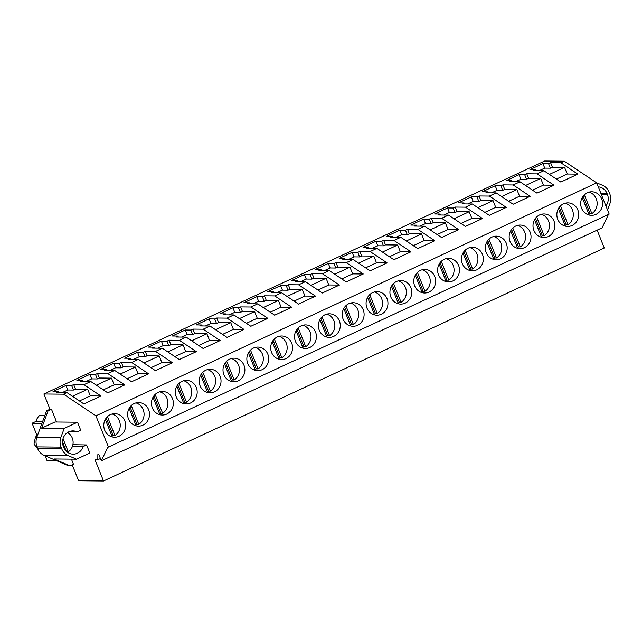 <?xml version="1.0" encoding="UTF-8"?>
<svg xmlns="http://www.w3.org/2000/svg" width="642" height="642" viewBox="0 0 642 642"><rect width="100%" height="100%" fill="white"/><g stroke="black" fill="none" stroke-linecap="round" stroke-linejoin="round"><path stroke-width="0.96" d="M45.133 455.796L47.059 460.619L56.64 460.715M71.431 459.134L73.477 464.254L70.074 465.835L68.59 465.819L44.21 455.411A12.784 11.869 -89.4 0 1 37.701 448.597L37.011 446.88A12.784 11.869 -89.4 0 1 36.883 437.098L46.593 410.824L49.996 409.235L43.897 393.987L63.542 394.18L95.931 415.839L108.426 447.073L107.832 447.073L101.356 460.804L98.892 454.64L97.849 454.632L97.825 459.744L95.008 459.72L103.514 480.978L78.597 480.738L72.233 464.832M43.897 393.987L544.657 161.022L564.302 161.214L560.899 162.795L577.856 174.142L560.819 182.063L543.862 170.724L540.46 172.305L537.049 173.894L554.006 185.233L536.977 193.154L520.02 181.814L516.609 183.395L513.207 184.984L530.164 196.324L513.135 204.252L496.17 192.905L489.356 196.075L506.321 207.422L489.284 215.343L472.327 204.004L468.917 205.584L465.514 207.173L482.471 218.513L465.442 226.441L448.485 215.094L441.672 218.264L458.629 229.611L441.592 237.532L424.635 226.193L417.822 229.355L434.778 240.702L417.749 248.623L400.793 237.283L397.382 238.864L393.979 240.453L410.936 251.792L393.899 259.721L376.942 248.374L370.129 251.544L387.086 262.891L370.057 270.812L353.1 259.472L349.689 261.053L346.287 262.642L363.244 273.982L346.207 281.91L329.25 270.563L322.436 273.733L339.401 285.072L322.364 293.001L305.407 281.661L298.594 284.823L315.551 296.171L298.522 304.091L281.557 292.752L278.155 294.333L274.744 295.922L291.709 307.261L274.672 315.19L257.715 303.843L250.902 307.012L267.858 318.36L250.829 326.28L233.873 314.941L230.462 316.522L227.059 318.111L244.016 329.45L226.979 337.371L210.022 326.032L203.209 329.202L220.166 340.541L203.137 348.47L186.18 337.122L179.367 340.292L196.324 351.639L179.287 359.56L162.33 348.221L158.927 349.802L155.516 351.391L172.473 362.73L155.444 370.659L138.487 359.311L131.674 362.481L148.631 373.829L131.602 381.749L114.637 370.41L111.235 371.991L107.824 373.58L124.789 384.919L107.752 392.84L90.795 381.5L83.982 384.67L100.938 396.01L83.909 403.938L66.945 392.591L63.542 394.18M41.971 423.319L32.1 423.222L35.92 421.449A12.471 11.58 -89.4 0 1 39.836 415.294L44.924 415.342M37.059 435.621L32.1 423.222M45.871 412.766L45.285 412.758L45.598 413.52M45.285 412.758A12.471 11.58 -89.4 0 1 45.911 412.678M49.996 409.235L51.48 409.251L56.584 422.003M70.074 465.835L53.992 458.966L76.534 459.191L68.245 455.643A12.784 11.869 -89.4 0 1 61.728 448.83L61.038 447.113A12.784 11.869 -89.4 0 1 60.918 437.33L64.216 428.391L41.674 428.166L48.078 410.84L51.48 409.251M46.593 410.824L48.078 410.84M83.982 384.67L73.686 384.566L71.639 385.521L65.998 385.465L53.053 391.484L58.695 391.54L56.648 392.495L66.945 392.591M107.824 373.58L97.528 373.475L95.481 374.422L89.848 374.374L76.904 380.393L82.537 380.449L80.499 381.396L90.795 381.5M131.674 362.481L121.37 362.385L119.332 363.332L113.69 363.276L100.746 369.302L106.387 369.359L104.341 370.306L114.637 370.41M155.516 351.391L145.22 351.286L143.174 352.241L137.54 352.185L124.596 358.204L130.23 358.26L128.183 359.215L138.487 359.311M179.367 340.292L169.063 340.196L167.024 341.143L161.383 341.087L148.438 347.113L154.08 347.17L152.034 348.116L162.33 348.221M203.209 329.202L192.913 329.097L190.867 330.052L185.233 329.996L172.289 336.015L177.922 336.071L175.876 337.026L186.18 337.122M227.059 318.111L216.755 318.007L214.717 318.962L209.075 318.905L196.131 324.924L201.765 324.98L199.726 325.927L210.022 326.032M250.902 307.012L240.606 306.916L238.559 307.863L232.926 307.807L219.973 313.834L225.615 313.89L223.568 314.837L233.873 314.941M274.744 295.922L264.448 295.818L262.401 296.773L256.768 296.716L243.824 302.735L249.457 302.791L247.419 303.746L257.715 303.843M298.594 284.823L288.298 284.727L286.252 285.674L280.61 285.618L267.666 291.645L273.307 291.701L271.261 292.648L281.557 292.752M322.436 273.733L312.14 273.628L310.094 274.583L304.46 274.527L291.516 280.546L297.15 280.602L295.111 281.557L305.407 281.661M346.287 262.642L335.983 262.538L333.944 263.493L328.303 263.437L315.358 269.455L321 269.512L318.954 270.459L329.25 270.563M370.129 251.544L359.833 251.447L357.787 252.394L352.153 252.338L339.209 258.365L344.842 258.421L342.796 259.368L353.1 259.472M393.979 240.453L383.675 240.349L381.637 241.304L375.995 241.248L363.051 247.266L368.693 247.322L366.646 248.277L376.942 248.374M417.822 229.355L407.526 229.258L405.479 230.205L399.846 230.149L386.901 236.176L392.535 236.232L390.488 237.179L400.793 237.283M441.672 218.264L431.368 218.16L429.321 219.115L423.688 219.058L410.744 225.077L416.377 225.133L414.339 226.088L424.635 226.193M465.514 207.173L455.218 207.069L453.172 208.024L447.538 207.968L434.586 213.987L440.227 214.043L438.181 214.99L448.485 215.094M489.356 196.075L479.06 195.979L477.014 196.925L471.38 196.869L458.436 202.896L464.07 202.952L462.031 203.899L472.327 204.004M513.207 184.984L502.903 184.88L500.864 185.835L495.223 185.779L482.278 191.797L487.92 191.854L485.874 192.809L496.17 192.905M537.049 173.894L526.753 173.789L524.707 174.736L519.073 174.68L506.129 180.707L511.762 180.763L509.716 181.71L520.02 181.814M560.899 162.795L550.595 162.691L548.557 163.646L542.915 163.59L529.971 169.608L535.613 169.665L533.566 170.62L543.862 170.724M108.426 447.073L609.186 214.107L596.691 182.874L564.302 161.214M101.356 460.804L602.116 227.83L608.423 214.46M103.514 480.978L604.274 248.013L597.132 230.149M607.549 210.014L609.9 203.65A12.784 11.869 90.6 0 0 609.772 193.868L609.089 192.151A12.784 11.869 90.6 0 0 602.573 185.337L596.482 182.729M42.645 421.513L35.92 421.449M97.825 459.744L100.441 458.524M95.931 415.839L596.691 182.874M119.043 436.255A11.781 10.938 -89.4 0 1 114.597 437.218A11.781 10.938 -89.4 0 1 103.988 427.773A11.781 10.938 -89.4 0 1 110.392 414.62A11.781 10.938 -89.4 0 1 114.83 413.657A11.781 10.938 -89.4 0 1 125.447 423.102A11.781 10.938 -89.4 0 1 119.043 436.255M539.617 214.934A11.781 10.938 -89.4 0 1 544.055 213.963A11.781 10.938 -89.4 0 1 554.672 223.416A11.781 10.938 -89.4 0 1 548.268 236.569A11.781 10.938 -89.4 0 1 543.822 237.532A11.781 10.938 -89.4 0 1 533.213 228.087A11.781 10.938 -89.4 0 1 539.617 214.934M372.697 292.591A11.781 10.938 -89.4 0 1 377.135 291.62A11.781 10.938 -89.4 0 1 387.752 301.074A11.781 10.938 -89.4 0 1 381.348 314.219A11.781 10.938 -89.4 0 1 376.902 315.19A11.781 10.938 -89.4 0 1 366.293 305.736A11.781 10.938 -89.4 0 1 372.697 292.591M253.462 348.06A11.781 10.938 -89.4 0 1 257.907 347.089A11.781 10.938 -89.4 0 1 268.517 356.543A11.781 10.938 -89.4 0 1 262.121 369.688A11.781 10.938 -89.4 0 1 257.675 370.659A11.781 10.938 -89.4 0 1 247.066 361.205A11.781 10.938 -89.4 0 1 253.462 348.06M277.312 336.962A11.781 10.938 -89.4 0 1 281.75 335.999A11.781 10.938 -89.4 0 1 292.367 345.444A11.781 10.938 -89.4 0 1 285.963 358.597A11.781 10.938 -89.4 0 1 281.525 359.56A11.781 10.938 -89.4 0 1 270.908 350.115A11.781 10.938 -89.4 0 1 277.312 336.962M301.154 325.871A11.781 10.938 -89.4 0 1 305.6 324.9A11.781 10.938 -89.4 0 1 316.209 334.354A11.781 10.938 -89.4 0 1 309.813 347.499A11.781 10.938 -89.4 0 1 305.367 348.47A11.781 10.938 -89.4 0 1 294.758 339.024A11.781 10.938 -89.4 0 1 301.154 325.871M158.084 392.431A11.781 10.938 -89.4 0 1 162.522 391.468A11.781 10.938 -89.4 0 1 173.139 400.913A11.781 10.938 -89.4 0 1 166.735 414.066A11.781 10.938 -89.4 0 1 162.29 415.029A11.781 10.938 -89.4 0 1 151.681 405.583A11.781 10.938 -89.4 0 1 158.084 392.431M142.885 425.156A11.781 10.938 -89.4 0 1 138.447 426.127A11.781 10.938 -89.4 0 1 127.838 416.674A11.781 10.938 -89.4 0 1 134.234 403.529A11.781 10.938 -89.4 0 1 138.68 402.558A11.781 10.938 -89.4 0 1 149.289 412.012A11.781 10.938 -89.4 0 1 142.885 425.156M205.777 370.241A11.781 10.938 -89.4 0 1 210.215 369.278A11.781 10.938 -89.4 0 1 220.824 378.724A11.781 10.938 -89.4 0 1 214.428 391.877A11.781 10.938 -89.4 0 1 209.982 392.848A11.781 10.938 -89.4 0 1 199.373 383.394A11.781 10.938 -89.4 0 1 205.777 370.241M181.927 381.34A11.781 10.938 -89.4 0 1 186.373 380.369A11.781 10.938 -89.4 0 1 196.982 389.822A11.781 10.938 -89.4 0 1 190.578 402.967A11.781 10.938 -89.4 0 1 186.14 403.938A11.781 10.938 -89.4 0 1 175.531 394.493A11.781 10.938 -89.4 0 1 181.927 381.34M238.27 380.786A11.781 10.938 -89.4 0 1 233.832 381.749A11.781 10.938 -89.4 0 1 223.215 372.304A11.781 10.938 -89.4 0 1 229.619 359.151A11.781 10.938 -89.4 0 1 234.065 358.188A11.781 10.938 -89.4 0 1 244.674 367.633A11.781 10.938 -89.4 0 1 238.27 380.786M396.539 281.493A11.781 10.938 -89.4 0 1 400.985 280.53A11.781 10.938 -89.4 0 1 411.594 289.975A11.781 10.938 -89.4 0 1 405.19 303.128A11.781 10.938 -89.4 0 1 400.752 304.091A11.781 10.938 -89.4 0 1 390.135 294.646A11.781 10.938 -89.4 0 1 396.539 281.493M444.232 259.304A11.781 10.938 -89.4 0 1 448.678 258.341A11.781 10.938 -89.4 0 1 459.287 267.786A11.781 10.938 -89.4 0 1 452.883 280.939A11.781 10.938 -89.4 0 1 448.445 281.91A11.781 10.938 -89.4 0 1 437.828 272.457A11.781 10.938 -89.4 0 1 444.232 259.304M468.074 248.213A11.781 10.938 -89.4 0 1 472.52 247.25A11.781 10.938 -89.4 0 1 483.129 256.696A11.781 10.938 -89.4 0 1 476.733 269.849A11.781 10.938 -89.4 0 1 472.287 270.812A11.781 10.938 -89.4 0 1 461.678 261.366A11.781 10.938 -89.4 0 1 468.074 248.213M491.924 237.123A11.781 10.938 -89.4 0 1 496.362 236.152A11.781 10.938 -89.4 0 1 506.979 245.605A11.781 10.938 -89.4 0 1 500.575 258.75A11.781 10.938 -89.4 0 1 496.13 259.721A11.781 10.938 -89.4 0 1 485.521 250.268A11.781 10.938 -89.4 0 1 491.924 237.123M348.847 303.682A11.781 10.938 -89.4 0 1 353.293 302.719A11.781 10.938 -89.4 0 1 363.902 312.164A11.781 10.938 -89.4 0 1 357.498 325.317A11.781 10.938 -89.4 0 1 353.06 326.28A11.781 10.938 -89.4 0 1 342.451 316.835A11.781 10.938 -89.4 0 1 348.847 303.682M333.655 336.408A11.781 10.938 -89.4 0 1 329.21 337.379A11.781 10.938 -89.4 0 1 318.601 327.926A11.781 10.938 -89.4 0 1 325.004 314.773A11.781 10.938 -89.4 0 1 329.442 313.81A11.781 10.938 -89.4 0 1 340.059 323.255A11.781 10.938 -89.4 0 1 333.655 336.408M429.041 292.038A11.781 10.938 -89.4 0 1 424.595 293.001A11.781 10.938 -89.4 0 1 413.986 283.555A11.781 10.938 -89.4 0 1 420.39 270.402A11.781 10.938 -89.4 0 1 424.827 269.431A11.781 10.938 -89.4 0 1 435.437 278.885A11.781 10.938 -89.4 0 1 429.041 292.038M563.459 203.835A11.781 10.938 -89.4 0 1 567.905 202.872A11.781 10.938 -89.4 0 1 578.514 212.317A11.781 10.938 -89.4 0 1 572.11 225.47A11.781 10.938 -89.4 0 1 567.672 226.441A11.781 10.938 -89.4 0 1 557.063 216.988A11.781 10.938 -89.4 0 1 563.459 203.835M524.426 247.66A11.781 10.938 -89.4 0 1 519.98 248.623A11.781 10.938 -89.4 0 1 509.371 239.177A11.781 10.938 -89.4 0 1 515.767 226.024A11.781 10.938 -89.4 0 1 520.213 225.061A11.781 10.938 -89.4 0 1 530.822 234.507A11.781 10.938 -89.4 0 1 524.426 247.66M595.961 214.38A11.781 10.938 -89.4 0 1 591.515 215.343A11.781 10.938 -89.4 0 1 580.906 205.897A11.781 10.938 -89.4 0 1 587.31 192.744A11.781 10.938 -89.4 0 1 591.747 191.781A11.781 10.938 -89.4 0 1 602.356 201.227A11.781 10.938 -89.4 0 1 595.961 214.38M41.674 428.166L54.955 421.987L77.505 422.211L80.731 430.276L77.241 431.897A11.187 10.384 90.6 0 0 73.036 430.894A11.187 10.384 90.6 0 0 63.389 446.519L63.743 447.402A11.187 10.384 90.6 0 0 73.172 454.143A11.187 10.384 90.6 0 0 83.107 446.567L86.598 444.938L89.824 453.011L76.534 459.191M64.216 428.391L77.505 422.211M58.695 391.54L59.08 392.519M65.998 385.465L67.811 389.999L62.322 392.551M71.639 385.521L73.453 390.055L67.811 389.999M73.453 390.055L75.491 389.1L87.657 389.221L90.329 395.905L100.938 396.01M73.686 384.566L75.491 389.1M82.537 380.449L82.93 381.42M89.848 374.374L91.662 378.9L86.172 381.452M95.481 374.422L97.295 378.957L91.662 378.9M97.295 378.957L99.341 378.01L111.507 378.13L114.18 384.815L124.789 384.919M97.528 373.475L99.341 378.01M106.387 369.359L106.773 370.33M113.69 363.276L115.504 367.81L110.015 370.362M119.332 363.332L121.145 367.866L115.504 367.81M121.145 367.866L123.184 366.911L135.35 367.031L138.022 373.724L148.631 373.829M121.37 362.385L123.184 366.911M130.23 358.26L130.623 359.239M137.54 352.185L139.354 356.711L133.865 359.271M143.174 352.241L144.988 356.767L139.354 356.711M144.988 356.767L147.034 355.82L159.192 355.941L161.872 362.626L172.473 362.73M145.22 351.286L147.034 355.82M154.08 347.17L154.465 348.141M161.383 341.087L163.196 345.621L157.707 348.173M167.024 341.143L168.83 345.677L163.196 345.621M168.83 345.677L170.876 344.722L183.042 344.842L185.715 351.535L196.324 351.639M169.063 340.196L170.876 344.722M177.922 336.071L178.315 337.05M185.233 329.996L187.047 334.53L181.558 337.082M190.867 330.052L192.68 334.586L187.047 334.53M192.68 334.586L194.727 333.631L206.885 333.752L209.565 340.437L220.166 340.541M192.913 329.097L194.727 333.631M201.765 324.98L202.158 325.951M209.075 318.905L210.889 323.432L205.4 325.984M214.717 318.962L216.523 323.488L210.889 323.432M216.523 323.488L218.569 322.541L230.735 322.661L233.407 329.346L244.016 329.45M216.755 318.007L218.569 322.541M225.615 313.89L226 314.861M232.926 307.807L234.731 312.341L229.25 314.893M238.559 307.863L240.373 312.397L234.731 312.341M240.373 312.397L242.411 311.442L254.577 311.563L257.257 318.255L267.858 318.36M240.606 306.916L242.411 311.442M249.457 302.791L249.85 303.77M256.768 296.716L258.582 301.242L253.092 303.802M262.401 296.773L264.215 301.299L258.582 301.242M264.215 301.299L266.261 300.352L278.427 300.472L281.1 307.157L291.709 307.261M264.448 295.818L266.261 300.352M273.307 291.701L273.693 292.672M280.61 285.618L282.424 290.152L276.935 292.704M286.252 285.674L288.065 290.208L282.424 290.152M288.065 290.208L290.104 289.253L302.27 289.373L304.942 296.066L315.551 296.171M288.298 284.727L290.104 289.253M297.15 280.602L297.543 281.581M304.46 274.527L306.274 279.061L300.785 281.613M310.094 274.583L311.908 279.118L306.274 279.061M311.908 279.118L313.954 278.163L326.112 278.283L328.792 284.968L339.401 285.072M312.14 273.628L313.954 278.163M321 269.512L321.385 270.483M328.303 263.437L330.116 267.963L324.627 270.515M333.944 263.493L335.758 268.019L330.116 267.963M335.758 268.019L337.796 267.072L349.962 267.192L352.635 273.877L363.244 273.982M335.983 262.538L337.796 267.072M344.842 258.421L345.236 259.392M352.153 252.338L353.967 256.872L348.478 259.424M357.787 252.394L359.6 256.928L353.967 256.872M359.6 256.928L361.647 255.973L373.805 256.094L376.485 262.787L387.086 262.891M359.833 251.447L361.647 255.973M368.693 247.322L369.078 248.302M375.995 241.248L377.809 245.774L372.32 248.334M381.637 241.304L383.443 245.83L377.809 245.774M383.443 245.83L385.489 244.883L397.655 245.003L400.327 251.688L410.936 251.792M383.675 240.349L385.489 244.883M392.535 236.232L392.928 237.203M399.846 230.149L401.651 234.683L396.17 237.235M405.479 230.205L407.293 234.739L401.651 234.683M407.293 234.739L409.339 233.792L421.497 233.905L424.177 240.598L434.778 240.702M407.526 229.258L409.339 233.792M416.377 225.133L416.77 226.112M423.688 219.058L425.502 223.593L420.012 226.144M429.321 219.115L431.135 223.649L425.502 223.593M431.135 223.649L433.181 222.694L445.347 222.814L448.02 229.499L458.629 229.611M431.368 218.16L433.181 222.694M440.227 214.043L440.613 215.014M447.538 207.968L449.344 212.494L443.855 215.046M453.172 208.024L454.985 212.55L449.344 212.494M454.985 212.55L457.024 211.603L469.19 211.724L471.862 218.408L482.471 218.513M455.218 207.069L457.024 211.603M464.07 202.952L464.463 203.923M471.38 196.869L473.194 201.403L467.705 203.955M477.014 196.925L478.828 201.46L473.194 201.403M478.828 201.46L480.874 200.505L493.04 200.625L495.712 207.318L506.321 207.422M479.06 195.979L480.874 200.505M487.92 191.854L488.305 192.833M495.223 185.779L497.036 190.305L491.547 192.865M500.864 185.835L502.678 190.361L497.036 190.305M502.678 190.361L504.716 189.414L516.882 189.534L519.555 196.219L530.164 196.324M502.903 184.88L504.716 189.414M511.762 180.763L512.156 181.734M519.073 174.68L520.887 179.214L515.398 181.766M524.707 174.736L526.52 179.27L520.887 179.214M526.52 179.27L528.567 178.324L540.724 178.436L543.405 185.129L554.006 185.233M526.753 173.789L528.567 178.324M535.613 169.665L535.998 170.644M542.915 163.59L544.729 168.124L539.24 170.676M548.557 163.646L550.371 168.18L544.729 168.124M550.371 168.18L552.409 167.225L564.575 167.345L567.247 174.038L577.856 174.142M550.595 162.691L552.409 167.225M605.928 205.97A11.187 10.384 90.6 0 0 607.428 194.47L607.075 193.587A11.187 10.384 90.6 0 0 598.288 186.862M532.531 190.184L543.405 185.129M508.689 201.275L519.555 196.219M484.838 212.374L495.712 207.318M460.996 223.464L471.862 218.408M437.154 234.563L448.02 229.499M413.304 245.653L424.177 240.598M389.461 256.744L400.327 251.688M365.611 267.842L376.485 262.787M341.769 278.933L352.635 273.877M317.918 290.032L328.792 284.968M294.076 301.122L304.942 296.066M270.234 312.213L281.1 307.157M246.384 323.311L257.257 318.255M222.541 334.402L233.407 329.346M198.691 345.5L209.565 340.437M174.849 356.591L185.715 351.535M150.998 367.681L161.872 362.626M127.156 378.78L138.022 373.724M103.306 389.871L114.18 384.815M79.464 400.969L90.329 395.905M556.381 179.094L567.247 174.038M67.94 432.283L68.237 433.013M72.907 444.689L86.598 444.938M77.241 431.897L68.814 431.817M83.107 446.567L72.41 446.463M72.466 396.291L87.657 389.221M96.316 385.192L111.507 378.13M120.158 374.101L135.35 367.031M144.009 363.003L159.192 355.941M167.851 351.912L183.042 344.842M191.701 340.822L206.885 333.752M215.543 329.723L230.735 322.661M239.386 318.633L254.577 311.563M263.236 307.534L278.427 300.472M287.078 296.443L302.27 289.373M310.929 285.353L326.112 278.283M334.771 274.254L349.962 267.192M358.621 263.164L373.805 256.094M382.463 252.065L397.655 245.003M406.314 240.975L421.497 233.905M430.156 229.884L445.347 222.814M453.998 218.786L469.19 211.724M477.849 207.695L493.04 200.625M501.691 196.596L516.882 189.534M525.541 185.506L540.724 178.436M549.383 174.415L564.575 167.345M111.893 436.825A11.781 10.938 90.6 0 0 112.222 436.737L105.304 419.435M111.981 436.119A11.781 10.938 90.6 0 0 113.169 435.445L114.95 435.469A11.781 10.938 90.6 0 0 120.134 423.712A11.781 10.938 90.6 0 0 112.125 413.994M113.169 435.445L106.211 418.038M114.95 435.469L107.431 416.658M135.743 425.734A11.781 10.938 90.6 0 0 136.072 425.638L129.154 408.344M135.823 425.028A11.781 10.938 90.6 0 0 137.019 424.354L138.792 424.37A11.781 10.938 90.6 0 0 143.977 412.613A11.781 10.938 90.6 0 0 135.968 402.903M137.019 424.354L130.053 406.948M138.792 424.37L131.273 405.567M159.585 414.636A11.781 10.938 90.6 0 0 159.914 414.547L152.997 397.254M159.673 413.929A11.781 10.938 90.6 0 0 160.861 413.263L162.643 413.279A11.781 10.938 90.6 0 0 167.827 401.523A11.781 10.938 90.6 0 0 159.81 391.805M160.861 413.263L153.903 395.857M162.643 413.279L155.123 394.469M183.435 403.545A11.781 10.938 90.6 0 0 183.764 403.449L176.847 386.155M183.516 402.839A11.781 10.938 90.6 0 0 184.711 402.165L186.485 402.181A11.781 10.938 90.6 0 0 191.669 390.432A11.781 10.938 90.6 0 0 183.66 380.714M184.711 402.165L177.746 384.759M186.485 402.181L178.966 383.378M207.278 392.455A11.781 10.938 90.6 0 0 207.607 392.358L200.689 375.064M207.366 391.74A11.781 10.938 90.6 0 0 208.554 391.074L210.335 391.09A11.781 10.938 90.6 0 0 215.519 379.334A11.781 10.938 90.6 0 0 207.502 369.615M208.554 391.074L201.588 373.668M210.335 391.09L202.808 372.288M231.128 381.356A11.781 10.938 90.6 0 0 231.457 381.268L224.54 363.966M231.208 380.65A11.781 10.938 90.6 0 0 232.396 379.976L234.178 380A11.781 10.938 90.6 0 0 239.362 368.243A11.781 10.938 90.6 0 0 231.353 358.525M232.396 379.976L225.438 362.57M234.178 380L226.658 361.189M254.97 370.265A11.781 10.938 90.6 0 0 255.299 370.169L248.382 352.875M255.051 369.559A11.781 10.938 90.6 0 0 256.246 368.885L258.028 368.901A11.781 10.938 90.6 0 0 263.212 357.145A11.781 10.938 90.6 0 0 255.195 347.434M256.246 368.885L249.281 351.479M258.028 368.901L250.5 350.099M278.821 359.167A11.781 10.938 90.6 0 0 279.142 359.079L272.232 341.785M278.901 358.461A11.781 10.938 90.6 0 0 280.089 357.795L281.87 357.811A11.781 10.938 90.6 0 0 287.054 346.054A11.781 10.938 90.6 0 0 279.045 336.336M280.089 357.795L273.131 340.388M281.87 357.811L274.351 339M302.663 348.076A11.781 10.938 90.6 0 0 302.992 347.98L296.074 330.686M302.743 347.37A11.781 10.938 90.6 0 0 303.939 346.696L305.72 346.712A11.781 10.938 90.6 0 0 310.897 334.963A11.781 10.938 90.6 0 0 302.888 325.245M303.939 346.696L296.973 329.29M305.72 346.712L298.193 327.91M326.505 336.986A11.781 10.938 90.6 0 0 326.834 336.889L319.917 319.596M326.593 336.272A11.781 10.938 90.6 0 0 327.781 335.606L329.563 335.622A11.781 10.938 90.6 0 0 334.747 323.865A11.781 10.938 90.6 0 0 326.73 314.147M327.781 335.606L320.823 318.199M329.563 335.622L322.043 316.819M350.355 325.887A11.781 10.938 90.6 0 0 350.684 325.799L343.767 308.497M350.436 325.181A11.781 10.938 90.6 0 0 351.631 324.507L353.405 324.531A11.781 10.938 90.6 0 0 358.589 312.774A11.781 10.938 90.6 0 0 350.58 303.056M351.631 324.507L344.666 307.101M353.405 324.531L345.886 305.72M374.198 314.797A11.781 10.938 90.6 0 0 374.527 314.7L367.609 297.406M374.286 314.09A11.781 10.938 90.6 0 0 375.474 313.416L377.255 313.432A11.781 10.938 90.6 0 0 382.439 301.676A11.781 10.938 90.6 0 0 374.422 291.966M375.474 313.416L368.516 296.01M377.255 313.432L369.736 294.63M398.048 303.698A11.781 10.938 90.6 0 0 398.377 303.61L391.459 286.316M398.128 302.992A11.781 10.938 90.6 0 0 399.316 302.326L401.098 302.342A11.781 10.938 90.6 0 0 406.282 290.585A11.781 10.938 90.6 0 0 398.273 280.867M399.316 302.326L392.358 284.92M401.098 302.342L393.578 283.531M421.89 292.608A11.781 10.938 90.6 0 0 422.219 292.511L415.302 275.217M421.979 291.901A11.781 10.938 90.6 0 0 423.166 291.227L424.948 291.243A11.781 10.938 90.6 0 0 430.132 279.495A11.781 10.938 90.6 0 0 422.115 269.776M423.166 291.227L416.201 273.821M424.948 291.243L417.42 272.441M445.741 281.517A11.781 10.938 90.6 0 0 446.07 281.421L439.152 264.127M445.821 280.811A11.781 10.938 90.6 0 0 447.009 280.137L448.79 280.153A11.781 10.938 90.6 0 0 453.974 268.396A11.781 10.938 90.6 0 0 445.965 258.678M447.009 280.137L440.051 262.73M448.79 280.153L441.271 261.35M469.583 270.418A11.781 10.938 90.6 0 0 469.912 270.33L462.994 253.028M469.663 269.712A11.781 10.938 90.6 0 0 470.859 269.038L472.64 269.062A11.781 10.938 90.6 0 0 477.825 257.306A11.781 10.938 90.6 0 0 469.808 247.587M470.859 269.038L463.893 251.632M472.64 269.062L465.113 250.252M493.433 259.328A11.781 10.938 90.6 0 0 493.754 259.232L486.837 241.938M493.513 258.622A11.781 10.938 90.6 0 0 494.701 257.948L496.483 257.964A11.781 10.938 90.6 0 0 501.667 246.215A11.781 10.938 90.6 0 0 493.658 236.497M494.701 257.948L487.743 240.541M496.483 257.964L488.963 239.161M517.275 248.229A11.781 10.938 90.6 0 0 517.604 248.141L510.687 230.847M517.356 247.523A11.781 10.938 90.6 0 0 518.551 246.857L520.325 246.873A11.781 10.938 90.6 0 0 525.509 235.116A11.781 10.938 90.6 0 0 517.5 225.398M518.551 246.857L511.586 229.451M520.325 246.873L512.806 228.062M541.118 237.139A11.781 10.938 90.6 0 0 541.447 237.042L534.529 219.749M541.206 236.433A11.781 10.938 90.6 0 0 542.394 235.758L544.175 235.775A11.781 10.938 90.6 0 0 549.359 224.026A11.781 10.938 90.6 0 0 541.342 214.308M542.394 235.758L535.436 218.352M544.175 235.775L536.656 216.972M564.968 226.048A11.781 10.938 90.6 0 0 565.297 225.952L558.38 208.658M565.048 225.342A11.781 10.938 90.6 0 0 566.244 224.668L568.018 224.684A11.781 10.938 90.6 0 0 573.202 212.927A11.781 10.938 90.6 0 0 565.193 203.209M566.244 224.668L559.278 207.262M568.018 224.684L560.498 205.881M588.81 214.95A11.781 10.938 90.6 0 0 589.139 214.861L582.222 197.567M588.899 214.243A11.781 10.938 90.6 0 0 590.086 213.569L591.868 213.593A11.781 10.938 90.6 0 0 597.052 201.837A11.781 10.938 90.6 0 0 589.035 192.119M590.086 213.569L583.121 196.163M591.868 213.593L584.348 194.783M37.557 435.276A7.985 7.415 90.6 0 0 35.398 437.29L34.026 444.055L38.071 449.432M66.88 451.775L68.261 451.791A11.018 10.232 90.6 0 0 72.289 438.053A11.018 10.232 90.6 0 0 67.482 432.564M68.261 451.791L63.028 438.711M66.254 451.214L62.547 441.929M68.245 455.643L44.21 455.411M61.728 448.83L37.701 448.597M61.038 447.113L37.011 446.88M60.918 437.33L36.883 437.098M607.075 193.587L600.952 193.523M607.428 194.47L601.305 194.406"/></g></svg>
